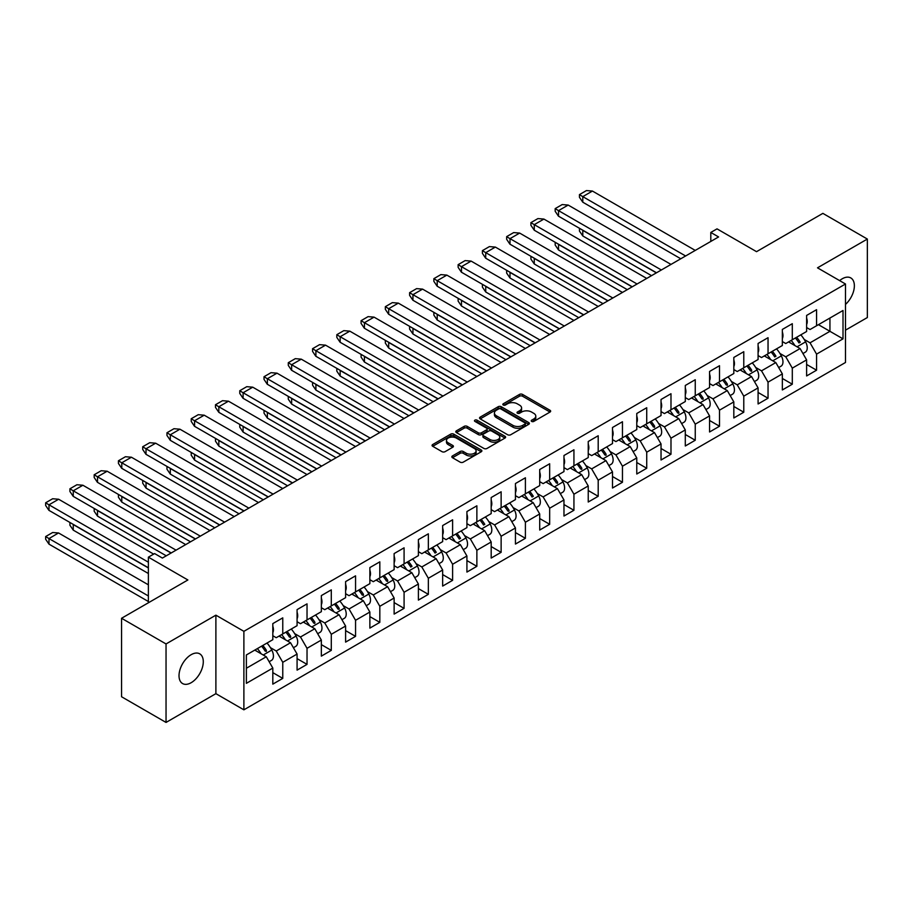 <?xml version="1.0" encoding="UTF-8"?>
<svg xmlns="http://www.w3.org/2000/svg" width="913" height="913" viewBox="0 0 913 913"><rect width="100%" height="100%" fill="white"/><g stroke="black" fill="none" stroke-linecap="round" stroke-linejoin="round"><path stroke-width="1.37" d="M531.663 421.418A1.506 0.867 0 0 0 533.808 421.418L550.025 412.048A2.157 1.244 0 0 0 550.653 411.17A2.157 1.244 0 0 0 550.025 410.291L522.544 394.416A2.157 1.244 0 0 0 519.497 394.416L503.268 403.786A1.506 0.867 0 0 0 502.823 404.402A1.506 0.867 0 0 0 503.268 405.018A1.506 0.867 0 0 0 505.414 405.018L507.502 403.808A6.905 3.994 0 0 1 517.283 403.808L519.565 405.132A6.905 3.994 0 0 1 521.597 407.951A6.905 3.994 0 0 1 519.565 410.77L517.466 411.98A1.506 0.867 0 0 0 517.032 412.596A1.506 0.867 0 0 0 517.466 413.212A1.506 0.867 0 0 0 519.611 413.212L521.711 412.003A6.905 3.994 0 0 1 531.48 412.003L533.763 413.327A6.905 3.994 0 0 1 535.794 416.145A6.905 3.994 0 0 1 533.763 418.964L531.663 420.185A1.506 0.867 0 0 0 531.229 420.802A1.506 0.867 0 0 0 531.663 421.418L531.663 420.185M191.159 682.707A17.153 9.906 120 0 0 202.366 667.586A17.153 9.906 120 0 0 199.73 653.834A17.153 9.906 120 0 0 191.159 654.689A17.153 9.906 120 0 0 179.941 669.8A17.153 9.906 120 0 0 182.577 683.552A17.153 9.906 120 0 0 191.159 682.707M845.495 304.406A17.153 9.906 120 0 0 850.813 277.94A17.153 9.906 120 0 0 842.231 278.785A17.153 9.906 120 0 0 839.64 280.611M845.495 330.152L867.35 317.541L867.35 239.058L822.864 213.368L756.535 251.668L717.025 228.866L710.805 232.45L710.805 241.431M166.04 722.434L215.89 693.663L215.89 615.168L166.04 643.95L166.04 722.434L121.555 696.756L121.555 618.272L187.884 579.972L148.385 557.158L148.385 602.785M166.04 643.95L121.555 618.272M452.471 455.941A2.157 1.244 0 0 0 451.844 456.831A2.157 1.244 0 0 0 452.471 457.71L460.175 462.161A2.157 1.244 0 0 0 463.233 462.161L481.254 451.752A2.157 1.244 0 0 0 481.881 450.874A2.157 1.244 0 0 0 481.254 449.995L453.772 434.132A2.157 1.244 0 0 0 450.714 434.132L432.705 444.528A2.157 1.244 0 0 0 432.066 445.407A2.157 1.244 0 0 0 432.705 446.297L442.018 451.673A2.157 1.244 0 0 0 445.065 451.673L452.78 447.222A2.157 1.244 0 0 0 453.407 446.331A2.157 1.244 0 0 0 452.78 445.453L448.157 442.794A5.775 3.332 0 0 1 446.468 440.431A5.775 3.332 0 0 1 450.029 437.35A5.775 3.332 0 0 1 456.329 438.069L474.418 448.523A5.775 3.332 0 0 1 476.107 450.874A5.775 3.332 0 0 1 472.546 453.955A5.775 3.332 0 0 1 466.246 453.236L463.233 451.49A2.157 1.244 0 0 0 460.175 451.49L452.471 455.941L452.471 457.71M148.385 557.158L154.605 553.575L162.377 558.06L718.577 236.946L710.805 232.45M215.89 615.168L243.885 631.34L845.495 284L845.495 362.484L243.885 709.823L243.885 631.34M867.35 239.058L817.5 267.829L845.495 284M507.662 434.748A2.157 1.244 0 0 0 510.709 434.748L528.73 424.34A2.157 1.244 0 0 0 529.357 423.461A2.157 1.244 0 0 0 528.73 422.582L501.248 406.719A2.157 1.244 0 0 0 498.19 406.719L480.181 417.115A2.157 1.244 0 0 0 479.553 417.994A2.157 1.244 0 0 0 480.181 418.884L507.662 434.748M475.513 421.738A1.506 0.867 0 0 1 477.054 421.954L477.054 420.163L504.992 436.288A2.157 1.244 0 0 1 505.619 437.167A2.157 1.244 0 0 1 504.992 438.046L486.971 448.454A2.157 1.244 0 0 1 483.924 448.454L456.443 432.591L464.146 428.163L464.146 426.371L456.443 430.822A2.157 1.244 0 0 0 455.804 431.701A2.157 1.244 0 0 0 456.443 432.591L456.443 430.822M464.146 428.163A2.157 1.244 0 0 1 467.205 428.163L467.205 426.371A2.157 1.244 0 0 0 464.146 426.371M467.205 426.371L478.344 432.808A2.157 1.244 0 0 0 481.402 432.808L486.515 429.852A2.157 1.244 0 0 0 487.143 428.973A2.157 1.244 0 0 0 486.515 428.094L474.908 421.395A1.506 0.867 0 0 1 474.475 420.779A1.506 0.867 0 0 1 475.399 419.969A1.506 0.867 0 0 1 477.054 420.163M246.373 654.952L272.816 639.693L272.816 623.613L282.768 617.861L282.768 633.942L297.079 625.679L297.079 609.61L307.03 603.858L307.03 619.927L321.342 611.676L321.342 595.596L331.293 589.855L331.293 605.924L345.605 597.661L345.605 581.592L355.556 575.841L355.556 591.921L369.868 583.658L369.868 567.578L379.819 561.837L379.819 577.906L394.131 569.644L394.131 553.575L404.082 547.823L404.082 563.903L418.394 555.64L418.394 539.56L428.345 533.82L428.345 549.888L442.657 541.626L442.657 525.557L452.608 519.805L452.608 535.885L466.92 527.623L466.92 511.542L476.871 505.802L476.871 521.871L491.183 513.608L491.183 497.539L501.134 491.787L501.134 507.868L515.446 499.605L515.446 483.525L525.397 477.784L525.397 493.853L539.709 485.59L539.709 469.522L549.672 463.77L549.672 479.85L563.972 471.587L563.972 455.507L573.935 449.767L573.935 465.835L588.234 457.573L588.234 441.504L598.198 435.752L598.198 451.832L612.509 443.57L612.509 427.489L622.461 421.749L622.461 437.818L636.772 429.555L636.772 413.486L646.724 407.734L646.724 423.815L661.035 415.552L661.035 399.483L670.987 393.731L670.987 409.8L685.298 401.549L685.298 385.469L695.25 379.717L695.25 395.797L709.561 387.534L709.561 371.465L719.512 365.714L719.512 381.782L733.824 373.531L733.824 357.451L743.775 351.71L743.775 367.779L758.087 359.517L758.087 343.448L768.038 337.696L768.038 353.776L782.35 345.513L782.35 329.433L792.301 323.693L792.301 339.762L806.613 331.499L806.613 315.43L816.564 309.678L816.564 325.758L843.007 310.488L843.007 338.86L816.564 354.13L816.564 370.199L806.613 375.951L806.613 359.882L792.301 368.133L792.301 384.213L782.35 389.965L782.35 373.885L768.038 382.148L768.038 398.216L758.087 403.968L758.087 387.899L743.775 396.151L743.775 412.231L733.824 417.971L733.824 401.903L719.512 410.165L719.512 426.234L709.561 431.986L709.561 415.906L695.25 424.168L695.25 440.249L685.298 445.989L685.298 429.92L670.987 438.183L670.987 454.252L661.035 460.004L661.035 443.923L646.724 452.186L646.724 468.266L636.772 474.007L636.772 457.938L622.461 466.201L622.461 482.269L612.509 488.021L612.509 471.941L598.198 480.204L598.198 496.284L588.234 502.024L588.234 485.956L573.935 494.218L573.935 510.287L563.972 516.039L563.972 499.959L549.672 508.221L549.672 524.302L539.709 530.042L539.709 513.973L525.397 522.236L525.397 538.305L515.446 544.057L515.446 527.976L501.134 536.239L501.134 552.319L491.183 558.06L491.183 541.991L476.871 550.254L476.871 566.322L466.92 572.074L466.92 555.994L452.608 564.257L452.608 580.337L442.657 586.078L442.657 570.009L428.345 578.271L428.345 594.34L418.394 600.092L418.394 584.012L404.082 592.275L404.082 608.355L394.131 614.095L394.131 598.026L379.819 606.289L379.819 622.358L369.868 628.11L369.868 612.03L355.556 620.292L355.556 636.361L345.605 642.113L345.605 626.044L331.293 634.295L331.293 650.376L321.342 656.127L321.342 640.047L307.03 648.31L307.03 664.379L297.079 670.131L297.079 654.062L282.768 662.313L282.768 678.393L272.816 684.134L272.816 668.065L246.373 683.335L246.373 654.952M279.036 636.099L290.539 642.741L276.228 651.003L270.419 647.648M276.228 651.003L282.768 662.313M290.539 642.741L297.079 654.062M272.816 635.733L276.228 637.708L282.768 633.942M303.299 622.084L314.802 628.737L300.491 637L294.682 633.633M300.491 637L307.03 648.31M314.802 628.737L321.342 640.047M297.079 621.73L300.491 623.705L307.03 619.927M327.562 608.081L339.065 614.723L324.766 622.986L318.945 619.63M324.766 622.986L331.293 634.295M339.065 614.723L345.605 626.044M321.342 607.716L324.766 609.69L331.293 605.924M351.825 594.066L363.328 600.72L349.028 608.982L343.208 605.616M349.028 608.982L355.556 620.292M363.328 600.72L369.868 612.03M345.605 593.712L349.028 595.687L355.556 591.921M376.088 580.063L387.603 586.705L373.291 594.968L367.471 591.613M373.291 594.968L379.819 606.289M387.603 586.705L394.131 598.026M369.868 579.698L373.291 581.684L379.819 577.906M400.351 566.049L411.866 572.702L397.554 580.965L391.734 577.598M397.554 580.965L404.082 592.275M411.866 572.702L418.394 584.012M394.131 565.695L397.554 567.669L404.082 563.903M424.613 552.045L436.129 558.688L421.817 566.95L415.997 563.595M421.817 566.95L428.345 578.271M436.129 558.688L442.657 570.009M418.394 551.68L421.817 553.666L428.345 549.888M448.876 538.042L460.392 544.684L446.08 552.947L440.26 549.592M446.08 552.947L452.608 564.257M460.392 544.684L466.92 555.994M442.657 537.677L446.08 539.651L452.608 535.885M473.139 524.028L484.655 530.67L470.343 538.932L464.523 535.577M470.343 538.932L476.871 550.254M484.655 530.67L491.183 541.991M466.92 523.674L470.343 525.648L476.871 521.871M497.402 510.025L508.918 516.667L494.606 524.929L488.797 521.574M494.606 524.929L501.134 536.239M508.918 516.667L515.446 527.976M491.183 509.659L494.606 511.634L501.134 507.868M521.665 496.01L533.181 502.652L518.869 510.915L513.06 507.56M518.869 510.915L525.397 522.236M533.181 502.652L539.709 513.973M515.446 495.656L518.869 497.631L525.397 493.853M545.928 482.007L557.444 488.649L543.132 496.912L537.323 493.556M543.132 496.912L549.672 508.221M557.444 488.649L563.972 499.959M539.709 481.642L543.132 483.616L549.672 479.85M570.203 467.992L581.707 474.634L567.395 482.897L561.586 479.542M567.395 482.897L573.935 494.218M581.707 474.634L588.234 485.956M563.972 467.639L567.395 469.613L573.935 465.835M594.466 453.989L605.97 460.631L591.658 468.894L585.849 465.539M591.658 468.894L598.198 480.204M605.97 460.631L612.509 471.941M588.234 453.624L591.658 455.598L598.198 451.832M618.729 439.975L630.232 446.617L615.921 454.879L610.112 451.524M615.921 454.879L622.461 466.201M630.232 446.617L636.772 457.938M612.509 439.621L615.921 441.595L622.461 437.818M642.992 425.972L654.495 432.614L640.184 440.876L634.375 437.521M640.184 440.876L646.724 452.186M654.495 432.614L661.035 443.923M636.772 425.606L640.184 427.581L646.724 423.815M667.255 411.957L678.758 418.611L664.447 426.862L658.638 423.506M664.447 426.862L670.987 438.183M678.758 418.611L685.298 429.92M661.035 411.603L664.447 413.578L670.987 409.8M691.518 397.954L703.021 404.596L688.722 412.859L682.901 409.503M688.722 412.859L695.25 424.168M703.021 404.596L709.561 415.906M685.298 397.589L688.722 399.563L695.25 395.797M715.781 383.939L727.284 390.593L712.985 398.844L707.164 395.489M712.985 398.844L719.512 410.165M727.284 390.593L733.824 401.903M709.561 383.586L712.985 385.56L719.512 381.782M740.044 369.936L751.547 376.578L737.248 384.841L731.427 381.486M737.248 384.841L743.775 396.151M751.547 376.578L758.087 387.899M733.824 369.571L737.248 371.545L743.775 367.779M764.307 355.922L775.822 362.575L761.51 370.838L755.69 367.471M761.51 370.838L768.038 382.148M775.822 362.575L782.35 373.885M758.087 355.568L761.51 357.542L768.038 353.776M788.57 341.919L800.085 348.561L785.773 356.823L779.953 353.468M785.773 356.823L792.301 368.133M800.085 348.561L806.613 359.882M782.35 341.553L785.773 343.539L792.301 339.762M818.436 324.674L829.94 331.316L810.036 342.82L804.216 339.453M810.036 342.82L816.564 354.13M843.007 338.86L829.94 331.316L829.94 318.032L843.007 310.488M215.89 693.663L243.885 709.823M806.613 327.55L810.036 329.525L816.564 325.758M246.373 668.248L266.276 656.755L254.773 650.102M266.276 656.755L272.816 668.065M806.613 364.458L816.564 370.199M782.35 378.461L792.301 384.213M758.087 392.476L768.038 398.216M733.824 406.479L743.775 412.231M709.561 420.494L719.512 426.234M685.298 434.497L695.25 440.249M661.035 448.511L670.987 454.252M636.772 462.514L646.724 468.266M612.509 476.529L622.461 482.269M588.234 490.532L598.198 496.284M563.972 504.547L573.935 510.287M539.709 518.55L549.672 524.302M515.446 532.564L525.397 538.305M491.183 546.567L501.134 552.319M466.92 560.582L476.871 566.322M442.657 574.585L452.608 580.337M418.394 588.588L428.345 594.34M394.131 602.603L404.082 608.355M369.868 616.606L379.819 622.358M345.605 630.621L355.556 636.361M321.342 644.624L331.293 650.376M297.079 658.638L307.03 664.379M272.816 672.641L282.768 678.393M532.268 421.623L533.763 420.767A6.905 3.994 0 0 0 535.794 417.949L535.794 416.145M521.597 407.951L521.597 409.743A6.905 3.994 0 0 1 519.565 412.562L518.07 413.429M550.025 410.291L550.025 412.048L522.544 396.219A2.157 1.244 0 0 0 519.497 396.219L503.873 405.235M528.695 424.362L501.248 408.51A2.157 1.244 0 0 0 498.19 408.51L480.204 418.896L480.181 417.115M524.918 424.077A1.506 0.867 0 0 0 525.352 423.461A1.506 0.867 0 0 0 524.918 422.845L500.792 408.921A1.506 0.867 0 0 0 498.658 408.921L496.444 410.199A6.905 3.994 0 0 0 494.412 413.018A6.905 3.994 0 0 0 496.444 415.837L512.923 425.355A6.905 3.994 0 0 0 522.704 425.355L524.918 424.077L524.918 425.88A1.506 0.867 0 0 0 525.352 425.264L525.352 423.461M494.412 413.018L494.412 414.81A6.905 3.994 0 0 0 496.444 417.64L496.444 415.837M524.918 425.88L522.704 427.158A6.905 3.994 0 0 1 512.923 427.158L496.444 417.64M467.205 428.163L478.344 434.599A2.157 1.244 0 0 0 481.402 434.599L486.515 431.655A2.157 1.244 0 0 0 487.143 430.765L487.143 428.973M477.054 421.954L504.957 438.069M489.916 439.484A5.775 3.332 0 0 0 496.204 440.203A5.775 3.332 0 0 0 499.776 437.122A5.775 3.332 0 0 0 498.076 434.771L491.708 431.084A2.157 1.244 0 0 0 488.649 431.084L483.536 434.04A2.157 1.244 0 0 0 482.909 434.919A2.157 1.244 0 0 0 483.536 435.809L489.916 439.484L489.916 441.276A5.775 3.332 0 0 0 496.204 442.006A5.775 3.332 0 0 0 499.776 438.925L499.776 437.122M482.909 434.919L482.909 436.722A2.157 1.244 0 0 0 483.536 437.601L483.536 435.809M489.916 441.276L483.536 437.601M476.107 450.874L476.107 452.677A5.775 3.332 0 0 1 472.546 455.758A5.775 3.332 0 0 1 466.246 455.028L463.233 453.293A2.157 1.244 0 0 0 460.175 453.293L452.494 457.721M446.468 440.431L446.468 442.223A5.775 3.332 0 0 0 448.157 444.585L448.157 442.794M452.745 447.233L448.157 444.585M481.219 451.775L453.772 435.923A2.157 1.244 0 0 0 450.714 435.923L432.728 446.309L432.705 444.528M795.36 337.993A21.341 12.314 60 0 1 798.978 342.923L800.222 342.204A21.341 12.314 60 0 0 796.615 337.274M791.172 340.423A21.341 12.314 60 0 1 794.915 345.582M800.815 334.854A21.341 12.314 60 0 1 805.608 341.873A9.461 5.455 60 0 1 805.277 352.201L802.961 353.536M790.099 342.797A17.381 10.032 -120 0 0 789.049 341.645M651.54 275.646L582.791 235.953L579.447 231.057L579.447 228.364L582.951 230.293M582.791 235.953L582.791 230.384L656.367 272.861M695.25 250.413L592.434 191.057L586.454 190.566L579.447 194.606L579.447 197.299L582.791 202.195L680.778 258.767M579.447 194.606L582.688 196.592M806.613 324.492A9.461 5.455 -120 0 0 806.613 317.986M592.434 191.057L582.791 196.626L685.606 255.982M771.097 352.007A21.341 12.314 60 0 1 774.715 356.926L775.959 356.207A21.341 12.314 60 0 0 772.341 351.288M766.897 354.427A21.341 12.314 60 0 1 770.652 359.585M776.541 348.857A21.341 12.314 60 0 1 781.334 355.887A9.461 5.455 60 0 1 781.014 366.204L778.686 367.551M765.836 356.812A17.381 10.032 -120 0 0 764.774 355.648M627.277 289.649L558.528 249.968L555.184 245.072L555.184 242.379L558.688 244.307M558.528 249.968L558.528 244.399L632.104 286.876M746.834 366.01A21.341 12.314 60 0 1 750.44 370.94L751.684 370.221L751.513 371.329M742.634 368.441A21.341 12.314 60 0 1 746.389 373.6M752.278 362.872A21.341 12.314 60 0 1 757.071 369.891A9.461 5.455 60 0 1 756.751 380.219L754.423 381.554M748.078 365.291A21.341 12.314 60 0 1 751.684 370.221L750.44 370.94M741.573 370.815A17.381 10.032 -120 0 0 740.511 369.662M603.014 303.664L534.265 263.971L530.921 259.075L530.921 256.382L534.425 258.311M534.265 263.971L534.265 258.402L607.841 300.879M670.987 264.416L568.171 205.06L562.191 204.569L555.184 208.609L555.184 211.302L558.425 216.141L656.515 272.77M555.184 208.609L558.425 210.606M782.35 338.495A9.461 5.455 -120 0 0 782.35 331.99M568.171 205.06L558.528 210.629L661.343 269.986M646.724 278.431L543.908 219.074L537.928 218.584L530.921 222.624L530.921 225.317L534.265 230.213L632.253 286.785M530.921 222.624L534.162 224.609M758.087 352.509A9.461 5.455 -120 0 0 758.087 346.004M543.908 219.074L534.265 224.644L637.08 284M722.571 380.025A21.341 12.314 60 0 1 726.177 384.944L727.421 384.225L727.25 385.343M718.371 382.444A21.341 12.314 60 0 1 722.126 387.603M728.015 376.875A21.341 12.314 60 0 1 732.808 383.905A9.461 5.455 60 0 1 732.488 394.222L730.16 395.569M723.815 379.306A21.341 12.314 60 0 1 727.421 384.225L726.177 384.944M717.31 384.829A17.381 10.032 -120 0 0 716.249 383.665M578.751 317.667L510.002 277.986L506.658 273.09L506.658 270.396L510.162 272.325M510.002 277.986L510.002 272.416L583.578 314.882M622.461 292.434L519.645 233.077L513.665 232.587L506.658 236.627L506.658 239.32L509.899 244.159L607.99 300.788M506.658 236.627L509.899 238.624M733.824 366.512A9.461 5.455 -120 0 0 733.824 360.007M519.645 233.077L510.002 238.647L612.817 298.003M698.308 394.028A21.341 12.314 60 0 1 701.914 398.958L703.158 398.239L702.987 399.346M694.108 396.447A21.341 12.314 60 0 1 697.863 401.617M703.752 390.89A21.341 12.314 60 0 1 708.545 397.908A9.461 5.455 60 0 1 708.226 408.237L705.897 409.572M699.552 393.309A21.341 12.314 60 0 1 703.158 398.239L701.914 398.958M693.047 398.833A17.381 10.032 -120 0 0 691.986 397.68M554.488 331.681L485.739 291.989L482.395 287.093L482.395 284.399L485.899 286.328M485.739 291.989L485.739 286.42L559.304 328.897M598.198 306.448L495.382 247.092L489.391 246.601L482.395 250.641L482.395 253.335L485.636 258.162L583.727 314.802M482.395 250.641L485.636 252.627M709.561 380.527A9.461 5.455 -120 0 0 709.561 374.022M495.337 247.081L485.739 252.661L588.554 312.018M485.693 258.196L485.739 252.661M674.045 408.031A21.341 12.314 60 0 1 677.651 412.961L678.895 412.242L678.724 413.361M669.845 410.462A21.341 12.314 60 0 1 673.6 415.62M679.489 404.893A21.341 12.314 60 0 1 684.282 411.911A9.461 5.455 60 0 1 683.963 422.24L681.634 423.586M675.289 407.324A21.341 12.314 60 0 1 678.895 412.242L677.651 412.961M668.784 412.847A17.381 10.032 -120 0 0 667.723 411.683M530.225 345.685L461.476 306.003L458.132 301.107L458.132 298.414L461.636 300.343M461.476 306.003L461.476 300.434L535.041 342.9M573.935 320.452L471.119 261.095L465.128 260.604L458.132 264.644L458.132 267.338L461.373 272.177L559.464 328.806M458.132 264.644L461.373 266.642M685.298 394.53A9.461 5.455 -120 0 0 685.298 388.025M471.119 261.095L461.476 266.664L564.291 326.021M649.782 422.046A21.341 12.314 60 0 1 653.388 426.976L654.632 426.257L654.461 427.364M645.582 424.465A21.341 12.314 60 0 1 649.337 429.635M655.226 418.907A21.341 12.314 60 0 1 660.019 425.926A9.461 5.455 60 0 1 659.7 436.254L657.371 437.589M651.026 421.327A21.341 12.314 60 0 1 654.632 426.257L653.388 426.976M644.521 426.85A17.381 10.032 -120 0 0 643.46 425.698M505.962 359.699L437.213 320.007L433.869 315.111L433.869 312.417L437.373 314.346M437.213 320.007L437.213 314.437L510.778 356.915M549.672 334.466L446.856 275.11L440.865 274.608L433.869 278.659L433.869 281.352L437.156 286.214L535.201 342.82M433.869 278.659L437.11 280.645M661.035 408.545A9.461 5.455 -120 0 0 661.035 402.04M446.856 275.11L437.213 280.679L540.028 340.035M625.519 436.049A21.341 12.314 60 0 1 629.125 440.979L630.369 440.26L630.198 441.378M621.319 438.48A21.341 12.314 60 0 1 625.074 443.638M630.963 432.91A21.341 12.314 60 0 1 635.756 439.929A9.461 5.455 60 0 1 635.425 450.257L633.108 451.604M626.763 435.33A21.341 12.314 60 0 1 630.369 440.26L629.125 440.979M620.258 440.865A17.381 10.032 -120 0 0 619.197 439.701M481.699 373.702L412.95 334.01L409.606 329.125L409.606 326.432L413.11 328.36M412.95 334.01L412.95 328.452L486.515 370.918M525.397 348.469L422.593 289.113L416.602 288.622L409.606 292.662L409.606 295.356L412.847 300.194L510.938 356.823M409.606 292.662L412.847 294.659M636.772 422.548A9.461 5.455 -120 0 0 636.772 416.043M422.593 289.113L412.95 294.682L515.754 354.039M601.256 450.063A21.341 12.314 60 0 1 604.863 454.982L606.106 454.275L605.935 455.382M597.056 452.483A21.341 12.314 60 0 1 600.811 457.653M606.7 446.925A21.341 12.314 60 0 1 611.493 453.944A9.461 5.455 60 0 1 611.162 464.272L608.845 465.607M602.5 449.344A21.341 12.314 60 0 1 606.106 454.275L604.863 454.982M595.984 454.868A17.381 10.032 -120 0 0 594.934 453.715M457.436 387.717L388.687 348.024L385.343 343.128L385.343 340.435L388.847 342.364M388.687 348.024L388.687 342.455L462.252 384.932M501.134 362.484L398.33 303.127L392.339 302.625L385.343 306.677L385.343 309.37L388.63 314.232L486.675 370.826M385.343 306.677L388.584 308.662M612.509 436.562A9.461 5.455 -120 0 0 612.509 430.057M398.33 303.127L388.687 308.697L491.491 368.053M576.993 464.066A21.341 12.314 60 0 1 580.6 468.997L581.843 468.278L581.672 469.396M572.793 466.497A21.341 12.314 60 0 1 576.548 471.656M582.437 460.928A21.341 12.314 60 0 1 587.23 467.947A9.461 5.455 60 0 1 586.899 478.275L584.582 479.622M578.237 463.348A21.341 12.314 60 0 1 581.843 468.278L580.6 468.997M571.721 468.871A17.381 10.032 -120 0 0 570.671 467.718M433.173 401.72L364.424 362.027L361.08 357.143L361.08 354.449L364.584 356.378M364.424 362.027L364.424 356.469L437.989 398.935M476.871 376.487L374.068 317.131L368.076 316.64L361.08 320.68L361.08 323.373L364.321 328.212L462.412 384.841M364.367 322.666L361.08 320.68M588.234 450.566A9.461 5.455 -120 0 0 588.234 444.06M374.068 317.131L364.424 322.7L467.228 382.056M552.73 478.081A21.341 12.314 60 0 1 556.337 483L557.581 482.281L557.409 483.399M548.53 480.5A21.341 12.314 60 0 1 552.285 485.67M558.174 474.931A21.341 12.314 60 0 1 562.967 481.961A9.461 5.455 60 0 1 562.636 492.29L560.32 493.625M553.974 477.362A21.341 12.314 60 0 1 557.581 482.281L556.337 483M547.458 482.886A17.381 10.032 -120 0 0 546.408 481.733M408.91 415.735L340.161 376.042L336.817 371.146L336.817 368.453L340.309 370.381M340.161 376.042L340.161 370.473L413.726 412.95M452.608 390.502L349.805 331.145L343.813 330.643L336.817 334.683L336.817 337.388L340.104 342.249L438.149 398.844M336.817 334.683L340.058 336.68M563.972 464.569A9.461 5.455 -120 0 0 563.972 458.064M349.805 331.145L340.161 336.714L442.965 396.071M528.467 492.084A21.341 12.314 60 0 1 532.074 497.014L533.318 496.295A21.341 12.314 60 0 0 529.711 491.365M524.267 494.515A21.341 12.314 60 0 1 528.011 499.673M533.911 488.946A21.341 12.314 60 0 1 538.704 495.964A9.461 5.455 60 0 1 538.373 506.293L536.057 507.639M523.195 496.889A17.381 10.032 -120 0 0 522.145 495.736M384.647 429.738L315.898 390.045L312.554 385.16L312.554 382.467L316.046 384.396M315.898 390.045L315.898 384.487L389.463 426.953M428.345 404.505L325.542 345.148L319.55 344.658L312.554 348.698L312.554 351.391L315.795 356.23L413.886 412.859M312.554 348.698L315.795 350.683M539.709 478.583A9.461 5.455 -120 0 0 539.709 472.078M325.542 345.148L315.898 350.718L418.702 410.074M504.204 506.099A21.341 12.314 60 0 1 507.811 511.018L509.055 510.299L508.883 511.417M500.004 508.518A21.341 12.314 60 0 1 503.748 513.688M509.648 502.949A21.341 12.314 60 0 1 514.441 509.979A9.461 5.455 60 0 1 514.11 520.307L511.794 521.643M505.448 505.38A21.341 12.314 60 0 1 509.055 510.299L507.811 511.018M498.932 510.903A17.381 10.032 -120 0 0 497.882 509.751M360.373 443.752L291.635 404.06L288.291 399.164L288.291 396.47L291.783 398.399M291.635 404.06L291.635 398.49L365.2 440.968M404.082 418.519L301.279 359.163L295.287 358.661L288.291 362.701L288.291 365.394L291.521 370.233L389.623 426.862M288.291 362.701L291.521 364.698M515.446 492.586A9.461 5.455 -120 0 0 515.446 486.081M301.279 359.163L291.635 364.721L394.439 424.077M479.941 520.102A21.341 12.314 60 0 1 483.548 525.032L484.792 524.313A21.341 12.314 60 0 0 481.185 519.383M475.741 522.533A21.341 12.314 60 0 1 479.485 527.691M485.385 516.963A21.341 12.314 60 0 1 490.178 523.982A9.461 5.455 60 0 1 489.847 534.31L487.531 535.657M474.669 524.907A17.381 10.032 -120 0 0 473.619 523.754M336.11 457.755L267.372 418.063L264.028 413.178L264.028 410.473L267.52 412.414M267.372 418.063L267.372 412.493L340.937 454.971M379.819 432.522L277.016 373.166L271.024 372.675L264.028 376.715L264.028 379.409L267.258 384.236L365.36 440.876M264.028 376.715L267.258 378.701M491.183 506.601A9.461 5.455 -120 0 0 491.183 500.096M277.016 373.166L267.372 378.735L370.176 438.092M455.678 534.116A21.341 12.314 60 0 1 459.285 539.035L460.529 538.316A21.341 12.314 60 0 0 456.922 533.397M451.479 536.536A21.341 12.314 60 0 1 455.222 541.706M461.122 530.967A21.341 12.314 60 0 1 465.915 537.997A9.461 5.455 60 0 1 465.584 548.325L463.268 549.66M450.406 538.921A17.381 10.032 -120 0 0 449.356 537.768M311.847 471.77L243.109 432.077L239.765 427.181L239.765 424.488L243.257 426.417M243.109 432.077L243.109 426.508L316.674 468.985M355.556 446.537L252.753 387.18L246.761 386.678L239.765 390.718L239.765 393.412L242.995 398.251L341.097 454.879M239.765 390.718L242.995 392.716M466.92 520.604A9.461 5.455 -120 0 0 466.92 514.099M252.753 387.18L243.109 392.738L345.913 452.095M431.415 548.12A21.341 12.314 60 0 1 435.022 553.05L436.266 552.331A21.341 12.314 60 0 0 432.659 547.401M427.216 550.55A21.341 12.314 60 0 1 430.959 555.709M436.859 544.981A21.341 12.314 60 0 1 441.652 552A9.461 5.455 60 0 1 441.321 562.328L439.005 563.675M426.143 552.924A17.381 10.032 -120 0 0 425.093 551.772M287.584 485.773L218.835 446.08L215.491 441.184L215.491 438.491L218.994 440.431M218.835 446.08L218.835 440.511L292.411 482.988M331.293 460.54L228.478 401.184L222.498 400.693L215.491 404.733L215.491 407.426L218.835 412.322L316.822 468.894M215.491 404.733L218.732 406.719M442.657 534.619A9.461 5.455 -120 0 0 442.657 528.113M228.478 401.184L218.835 406.753L321.65 466.109M407.141 562.134A21.341 12.314 60 0 1 410.759 567.053L412.003 566.334A21.341 12.314 60 0 0 408.385 561.415M402.941 564.554A21.341 12.314 60 0 1 406.696 569.712M412.585 558.984A21.341 12.314 60 0 1 417.389 566.014A9.461 5.455 60 0 1 417.058 576.343L414.73 577.678M401.88 566.939A17.381 10.032 -120 0 0 400.818 565.786M263.321 499.788L194.572 460.095L191.228 455.199L191.228 452.506L194.731 454.434M194.572 460.095L194.572 454.526L268.148 497.003M307.03 474.555L204.215 415.187L198.235 414.696L191.228 418.736L191.228 421.429L194.469 426.268L292.559 482.897M191.228 418.736L194.469 420.733M418.394 548.622A9.461 5.455 -120 0 0 418.394 542.117M204.215 415.187L194.572 420.756L297.387 480.112M382.878 576.137A21.341 12.314 60 0 1 386.484 581.067L387.728 580.348L387.557 581.467M378.678 578.568A21.341 12.314 60 0 1 382.433 583.727M388.322 572.999A21.341 12.314 60 0 1 393.115 580.017A9.461 5.455 60 0 1 392.795 590.346L390.467 591.681M384.122 575.418A21.341 12.314 60 0 1 387.728 580.348L386.484 581.067M377.617 580.942A17.381 10.032 -120 0 0 376.555 579.789M239.058 513.791L170.309 474.098L166.965 469.202L166.965 466.509L170.469 468.437M170.309 474.098L170.309 468.529L243.885 511.006M282.768 488.558L179.952 429.201L173.972 428.711L166.965 432.751L166.965 435.444L170.309 440.34L268.296 496.912M166.965 432.751L170.206 434.736M394.131 562.636A9.461 5.455 -120 0 0 394.131 556.131M179.952 429.201L170.309 434.771L273.124 494.127M358.615 590.152A21.341 12.314 60 0 1 362.221 595.071L363.465 594.352L363.294 595.47M354.415 592.571A21.341 12.314 60 0 1 358.17 597.73M364.059 587.002A21.341 12.314 60 0 1 368.852 594.032A9.461 5.455 60 0 1 368.532 604.36L366.204 605.696M359.859 589.433A21.341 12.314 60 0 1 363.465 594.352L362.221 595.071M353.354 594.956A17.381 10.032 -120 0 0 352.292 593.792M214.795 527.794L146.046 488.113L142.702 483.217L142.702 480.523L146.206 482.452M146.046 488.113L146.046 482.543L219.622 525.021M258.505 502.561L155.689 443.204L149.709 442.714L142.702 446.754L142.702 449.447L145.943 454.286L244.033 510.915M142.702 446.754L145.943 448.751M369.868 576.639A9.461 5.455 -120 0 0 369.868 570.134M155.644 443.193L146.046 448.774L248.861 508.13M146 454.309L146.046 448.774M334.352 604.155A21.341 12.314 60 0 1 337.958 609.085L339.202 608.366L339.031 609.485M330.152 606.586A21.341 12.314 60 0 1 333.907 611.744M339.796 601.016A21.341 12.314 60 0 1 344.589 608.035A9.461 5.455 60 0 1 344.269 618.363L341.941 619.699M335.596 603.436A21.341 12.314 60 0 1 339.202 608.366L337.958 609.085M329.091 608.96A17.381 10.032 -120 0 0 328.029 607.807M190.532 541.808L121.783 502.116L118.439 497.22L118.439 494.526L121.943 496.455M121.783 502.116L121.783 496.546L195.348 539.024M234.242 516.575L131.426 457.219L125.435 456.728L118.439 460.768L118.439 463.462L121.68 468.289L219.771 524.929M118.439 460.768L121.68 462.754M345.605 590.654A9.461 5.455 -120 0 0 345.605 584.149M131.426 457.219L121.783 462.788L224.598 522.145M310.089 618.169A21.341 12.314 60 0 1 313.695 623.088L314.939 622.369L314.768 623.488M305.889 620.589A21.341 12.314 60 0 1 309.644 625.747M315.533 615.02A21.341 12.314 60 0 1 320.326 622.05A9.461 5.455 60 0 1 320.007 632.367L317.678 633.713M311.333 617.45A21.341 12.314 60 0 1 314.939 622.369L313.695 623.088M304.828 622.974A17.381 10.032 -120 0 0 303.767 621.81M166.269 555.812L97.52 516.13L94.176 511.234L94.176 508.541L97.68 510.47M97.52 516.13L97.52 510.561L171.085 553.038M209.979 530.579L107.163 471.222L101.172 470.731L94.176 474.771L94.176 477.465L97.417 482.304L195.508 538.932M94.176 474.771L97.417 476.769M321.342 604.657A9.461 5.455 -120 0 0 321.342 598.152M107.163 471.222L97.52 476.791L200.335 536.148M285.826 632.173A21.341 12.314 60 0 1 289.432 637.103L290.676 636.384L290.505 637.491M281.626 634.592A21.341 12.314 60 0 1 285.381 639.762M291.27 629.034A21.341 12.314 60 0 1 296.063 636.053A9.461 5.455 60 0 1 295.744 646.381L293.415 647.716M287.07 631.454A21.341 12.314 60 0 1 290.676 636.384L289.432 637.103M280.565 636.977A17.381 10.032 -120 0 0 279.504 635.825M148.385 573.512L73.257 530.133L69.913 525.237L69.913 522.544L73.417 524.473M73.257 530.133L73.257 524.564L148.385 567.943M185.716 544.593L82.9 485.237L76.909 484.746L69.913 488.786L69.913 491.479L73.2 496.341L171.245 552.947M69.913 488.786L73.154 490.772M297.079 618.672A9.461 5.455 -120 0 0 297.079 612.167M82.9 485.237L73.257 490.806L176.072 550.162M148.385 595.961L48.994 538.579L58.535 532.952L148.385 584.822M58.535 532.975L52.646 532.519L45.65 536.559L48.994 538.579L48.994 544.148L148.385 601.519M261.563 646.187A21.341 12.314 60 0 1 265.169 651.106L266.413 650.387L266.242 651.505M257.363 648.607A21.341 12.314 60 0 1 261.118 653.765M267.007 643.037A21.341 12.314 60 0 1 271.8 650.067A9.461 5.455 60 0 1 271.469 660.384L269.152 661.731M262.807 645.468A21.341 12.314 60 0 1 266.413 650.387L265.169 651.106M256.302 650.992A17.381 10.032 -120 0 0 255.241 649.828M45.65 536.559L45.65 539.252L48.994 544.148M153.669 554.111L58.637 499.24L52.646 498.749L45.65 502.789L45.65 505.482L48.891 510.321L148.385 567.76M45.65 502.789L48.891 504.786M272.816 632.675A9.461 5.455 -120 0 0 272.816 626.17M58.637 499.24L48.994 504.809L148.385 562.191M533.763 420.767L533.763 418.964M517.466 413.212L517.466 411.98M519.565 412.562L519.565 410.77M503.268 405.018L503.268 403.786M519.497 396.219L519.497 394.416M522.544 396.219L522.544 394.416M498.19 408.51L498.19 406.719M501.248 408.51L501.248 406.719M528.73 424.34L528.73 422.582M512.923 427.158L512.923 425.355M522.704 427.158L522.704 425.355M478.344 434.599L478.344 432.808M481.402 434.599L481.402 432.808M486.515 431.655L486.515 429.852M504.992 438.046L504.992 436.288M460.175 453.293L460.175 451.49M463.233 453.293L463.233 451.49M466.246 455.028L466.246 453.236M452.78 447.222L452.78 445.453M450.714 435.923L450.714 434.132M453.772 435.923L453.772 434.132M481.254 451.752L481.254 449.995M805.608 341.873L797.049 346.814M582.791 202.195L582.791 196.626M781.334 355.887L772.786 360.818M757.071 369.891L748.523 374.832M558.528 216.198L558.528 210.629M534.265 230.213L534.265 224.644M732.808 383.905L724.26 388.835M510.002 244.216L510.002 238.647M708.545 397.908L699.997 402.85M684.282 411.911L675.734 416.853M461.476 272.234L461.476 266.664M660.019 425.926L651.471 430.868M437.213 286.237L437.213 280.679M635.756 439.929L627.208 444.871M412.95 300.251L412.95 294.682M611.493 453.944L602.945 458.885M388.687 314.255L388.687 308.697M587.23 467.947L578.671 472.888M364.424 328.269L364.424 322.7M562.967 481.961L554.408 486.903M340.161 342.272L340.161 336.714M538.704 495.964L530.145 500.906M315.898 356.287L315.898 350.718M514.441 509.979L505.882 514.921M291.635 370.29L291.635 364.721M490.178 523.982L481.619 528.924M267.372 384.305L267.372 378.735M465.915 537.997L457.356 542.927M243.109 398.308L243.109 392.738M441.652 552L433.093 556.941M218.835 412.322L218.835 406.753M417.389 566.014L408.83 570.945M194.572 426.325L194.572 420.756M393.115 580.017L384.567 584.959M170.309 440.34L170.309 434.771M368.852 594.032L360.304 598.962M344.589 608.035L336.041 612.977M121.783 468.358L121.783 462.788M320.326 622.05L311.778 626.98M97.52 482.361L97.52 476.791M296.063 636.053L287.515 640.994M73.257 496.375L73.257 490.806M271.8 650.067L263.252 654.998M48.994 510.378L48.994 504.809"/></g></svg>
